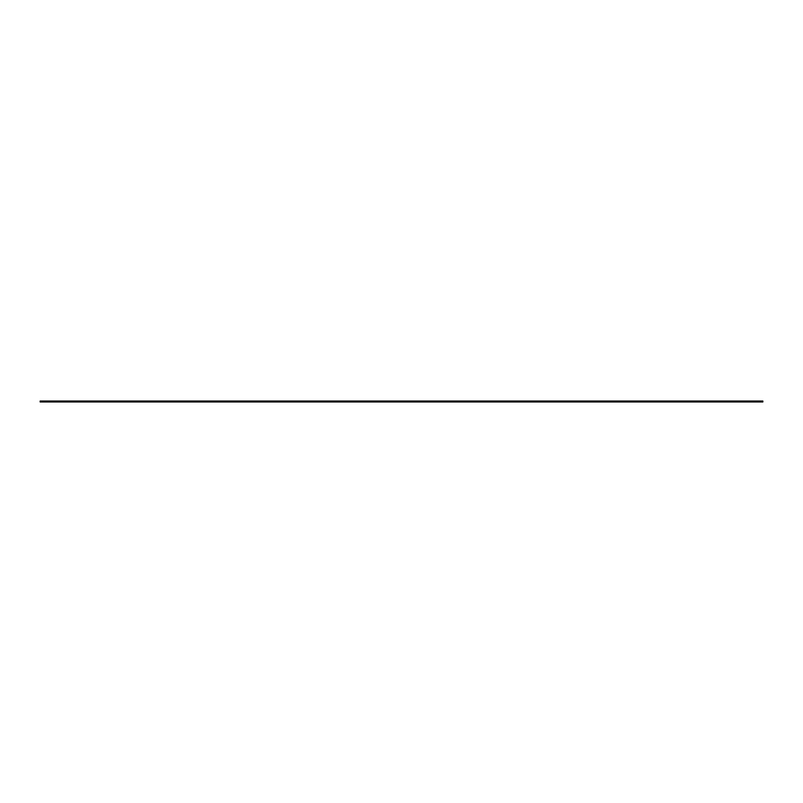 <?xml version="1.0" encoding="UTF-8"?>
<svg xmlns="http://www.w3.org/2000/svg" width="803" height="803" viewBox="0 0 803 803"><rect width="100%" height="100%" fill="white"/><g stroke="black" fill="none" stroke-linecap="round" stroke-linejoin="round"><path stroke-width="1.2" d="M762.85 401.028L762.85 401.972L40.15 401.972L40.15 401.028L762.85 401.028"/></g></svg>
